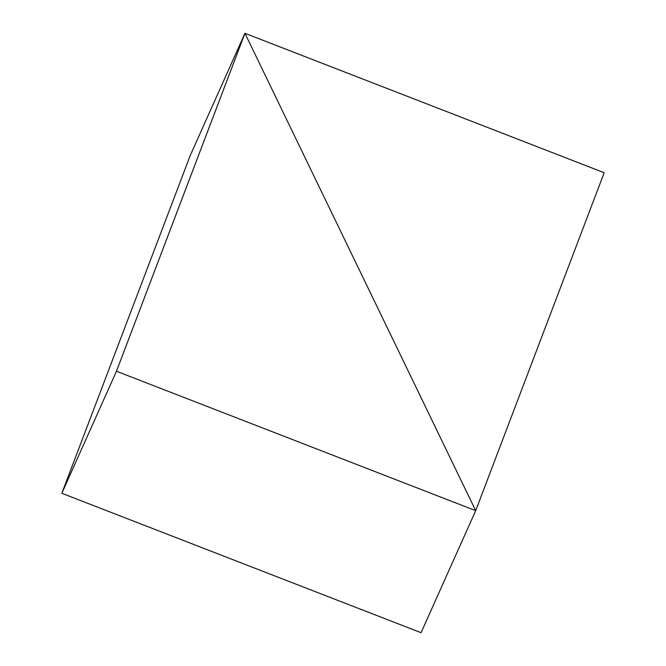 <?xml version="1.0" encoding="UTF-8"?>
<svg xmlns="http://www.w3.org/2000/svg" width="666" height="666" viewBox="0 0 666 666"><rect width="100%" height="100%" fill="white"/><g stroke="black" fill="none" stroke-linecap="round" stroke-linejoin="round"><path stroke-width="1" d="M421.062 632.7L475.699 510.664L604.17 172.719L244.938 33.3L190.301 155.336L244.938 33.3L475.699 510.664L421.062 632.7L61.83 493.281L190.301 155.336L244.938 33.3L475.699 510.664L604.17 172.719L244.938 33.3L116.467 371.245L61.83 493.281L116.467 371.245L475.699 510.664L421.062 632.7L475.699 510.664L244.938 33.3L190.301 155.336L61.83 493.281L421.062 632.7M244.938 33.3L116.467 371.245L475.699 510.664L244.938 33.3"/></g></svg>

